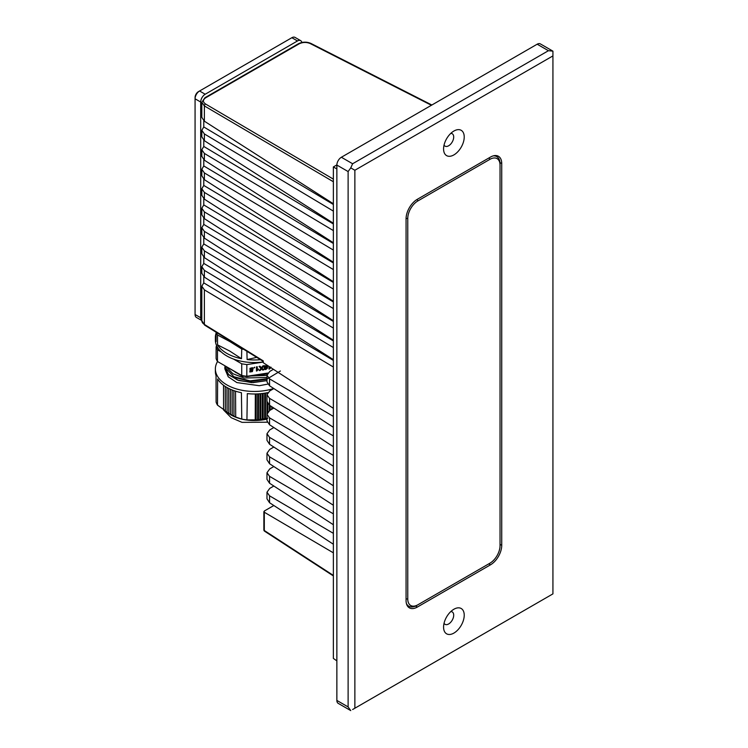<?xml version="1.0" encoding="UTF-8"?>
<svg xmlns="http://www.w3.org/2000/svg" width="748" height="748" viewBox="0 0 748 748"><rect width="100%" height="100%" fill="white"/><g stroke="black" fill="none" stroke-linecap="round" stroke-linejoin="round"><path stroke-width="1.12" d="M336.862 660.877L333.365 658.408L333.365 166.935L336.862 164.915M333.365 269.579L204.382 192.414L201.82 188.748L203.783 185.439L333.365 262.959M201.82 188.748L201.82 195.322L204.382 199.174L333.365 281.725M333.365 289.065L204.382 211.908L201.82 208.234L203.783 204.933L333.365 282.454M201.82 208.234L201.82 214.816L204.382 218.668L333.365 301.22M333.365 211.104L204.382 133.939L201.82 130.274L203.783 126.964L333.365 204.484M201.82 130.274L201.82 136.847L204.382 140.699L333.365 223.25M333.365 230.59L204.382 153.434L201.82 149.759L203.783 146.458L333.365 223.979M201.82 149.759L201.82 156.341L204.382 160.194L333.365 242.745M333.365 250.084L204.382 172.919L201.82 169.254L203.783 165.944L333.365 243.474M201.82 169.254L201.82 175.827L204.382 179.679L333.365 262.23M333.365 347.54L204.382 270.383L201.82 266.709L203.783 263.408L333.365 340.929M201.82 266.709L201.82 273.291L204.382 277.143L333.365 359.685M333.365 308.559L204.382 231.394L201.82 227.729L203.783 224.419L333.365 301.949M201.82 227.729L201.82 234.302L204.382 238.154L333.365 320.705M333.365 328.054L204.382 250.889L201.82 247.223L203.783 243.913L333.365 321.434M201.82 247.223L201.82 253.796L204.382 257.649L333.365 340.2M333.365 408.315L263.259 362.705L263.259 360.891L204.382 324.436A1.59 0.954 121.8 0 0 204.709 325.165L201.82 320.677A9.546 5.517 0 0 0 204.382 324.436L204.382 289.869L201.82 286.204L203.783 282.894L333.365 360.424M333.365 367.034L204.382 289.869M333.365 455.373L269.551 417.861L266.98 414.242L269.776 410.4L273.843 408.053M266.98 414.242L266.98 420.853L269.551 424.752L333.365 466.266M333.365 474.868L269.551 437.356L266.98 433.728L269.776 429.894L273.843 427.547M266.98 433.728L266.98 440.348L269.551 444.247L333.365 485.761M333.365 494.363L269.551 456.85L266.98 453.223L269.776 449.389L273.843 447.042M266.98 453.223L266.98 459.842L269.551 463.741L333.365 505.246M333.365 513.848L269.551 476.336L266.98 472.717L269.776 468.874L273.843 466.528M266.98 472.717L266.98 479.328L269.551 483.227L333.365 524.741M333.365 533.343L269.551 495.83L266.98 492.203L269.776 488.369L273.843 486.022M266.98 492.203L266.98 498.823L269.551 502.721L333.365 544.235M333.365 552.837L264.306 512.24L264.306 530.5L333.365 575.418M264.343 510.996L264.306 512.24L264.343 510.996L273.843 505.517M333.365 435.888L269.551 398.375L266.98 394.748L269.776 390.914L273.843 388.567M266.98 394.748L266.98 401.367L269.551 405.266L333.365 446.771M333.365 416.393L269.551 378.881L266.98 375.253L269.776 371.419L273.422 369.316M266.98 375.253L266.98 381.873L269.551 385.772L333.365 427.286M336.862 168.954L333.365 166.935M333.365 181.745L204.382 105.936L201.82 102.289L201.82 117.352L204.382 121.204L333.365 203.755M203.783 237.733L203.783 243.913M203.783 218.238L203.783 224.419M203.783 276.713L203.783 282.894M203.783 257.219L203.783 263.408M203.783 159.763L203.783 165.944M203.783 140.269L203.783 146.458M203.783 120.783L203.783 126.964M203.783 198.744L203.783 204.933M203.783 179.258L203.783 185.439M201.82 102.289L204.943 97.717L298.387 43.767A1.59 0.916 -120 0 1 299.153 43.823L205.709 97.773C202.736 99.867 202.671 101.934 205.522 103.991L333.365 179.137M407.763 218.463L407.763 598.942A14.324 8.265 120 0 0 417.889 604.786L489.912 563.207A14.324 8.265 120 0 0 500.038 545.666L500.038 165.186A14.324 8.265 120 0 0 489.912 159.343L417.889 200.922A14.324 8.265 120 0 0 407.763 218.463L406.08 218.463M493.175 155.883A15.914 9.191 -60 0 1 496.747 156.603A15.914 9.191 -60 0 1 500.038 163.887L500.038 165.186M416.767 605.441L417.889 604.786L416.767 605.441A15.914 9.191 -60 0 1 408.81 606.226A15.914 9.191 -60 0 1 406.398 603.496M488.809 563.842A15.914 9.191 -60 0 1 488.781 563.861L489.912 563.207M496.915 555.914L497.224 555.381M497.224 156.921L497.224 155.771M408.324 607.067L409.324 606.488M453.896 131.04L453.896 131.04A14.614 8.434 120 0 0 443.573 148.936A14.614 8.434 120 0 0 453.896 154.901A14.614 8.434 120 0 0 464.228 137.006A14.614 8.434 120 0 0 453.896 131.04L453.896 131.04M444.05 145.056A7.162 4.133 120 0 0 445.051 146.131A7.162 4.133 120 0 0 448.632 145.776A7.162 4.133 120 0 0 453.316 139.465A7.162 4.133 120 0 0 452.213 133.724A7.162 4.133 120 0 0 450.782 133.387M453.896 609.237L453.896 609.237A14.614 8.434 120 0 0 443.573 627.123A14.614 8.434 120 0 0 453.896 633.089A14.614 8.434 120 0 0 464.228 615.202A14.614 8.434 120 0 0 453.896 609.237L453.896 609.237M444.05 623.252A7.162 4.133 120 0 0 445.051 624.328A7.162 4.133 120 0 0 448.632 623.972A7.162 4.133 120 0 0 453.316 617.661A7.162 4.133 120 0 0 452.213 611.92A7.162 4.133 120 0 0 450.782 611.584M336.862 700.427L348.119 706.925L350.756 710.6L338.18 703.344A6.367 3.675 -60 0 1 336.862 700.427L336.862 165.056A6.367 3.675 -60 0 1 341.369 157.258L352.617 163.756L548.424 50.705L537.176 44.207L341.369 157.258M348.119 706.925L348.119 171.554L336.862 165.056M537.176 44.207A6.367 3.675 -60 0 1 540.355 43.898L552.931 51.154L548.424 50.705M552.931 593.875L552.931 55.904L354.87 170.254L354.87 708.225L552.931 593.875M500.038 544.366L501.73 545.339L501.73 163.569A15.914 9.191 -60 0 0 498.43 156.276A15.914 9.191 -60 0 0 490.473 157.071L417.328 199.295A15.914 9.191 -60 0 0 406.071 218.79L406.071 600.569A15.914 9.191 -60 0 0 409.371 607.853A15.914 9.191 -60 0 0 417.328 607.067L490.473 564.834L488.781 563.861M501.73 545.339A15.914 9.191 -60 0 1 490.473 564.834M407.445 605.992A15.914 9.191 120 0 0 408.371 605.974M496.307 156.351A15.914 9.191 120 0 0 495.859 155.547M352.617 709.525L354.87 708.225M352.617 163.756L350.756 167.879L354.87 170.254M350.756 167.879L348.119 171.554M552.931 55.904L552.931 51.154M301.865 42.477A6.367 3.675 120 0 0 300.659 40.644L295.03 37.4A6.367 3.675 120 0 0 291.851 37.718L199.576 90.994L205.195 94.239A6.367 3.675 120 0 0 200.698 102.037L195.069 98.792L195.069 97.492A4.778 2.758 -60 0 1 198.444 91.639L199.576 90.994A6.367 3.675 120 0 0 195.069 98.792L195.069 314.497A6.367 3.675 120 0 0 196.387 317.414L201.82 320.546M300.659 40.644A6.367 3.675 120 0 0 297.48 40.962L291.851 37.718M205.195 94.239L297.48 40.962M200.698 102.037L200.698 317.741A6.367 3.675 120 0 0 201.82 320.527M216.097 332.028L216.06 341.649A38.99 22.515 180 0 1 215.368 337.451L215.368 340.041A38.99 22.515 -0 0 0 226.794 355.954A38.99 22.515 -0 0 0 263.259 361.957M260.463 359.685A38.99 22.515 180 0 1 247.102 359.564L256.732 357.376M246.905 351.289L247.102 359.564M243.792 349.363A38.99 22.515 180 0 1 241.735 348.989L241.501 358.703A38.99 22.515 180 0 1 226.794 353.365A38.99 22.515 180 0 1 217.556 344.875L229.533 350.934L241.501 358.703M216.181 332.271A38.99 22.515 180 0 0 217.481 334.992L229.608 341.415L241.735 348.989M226.064 338.386A34.455 19.887 -0 0 0 230.001 341.107A34.455 19.887 -0 0 0 232.787 342.547M235.536 391.185L235.704 417.001L241.782 419.114A38.99 22.515 -0 0 0 246.934 419.909L257.602 419.862L267.831 418.197M233.815 390.606L233.984 416.234L235.704 416.683M232.104 389.96L232.263 415.402L233.984 415.897L233.825 390.615M230.384 389.231L230.552 414.486L232.263 415.028M228.673 388.408L228.832 413.494L230.552 414.083M227.112 411.933L225.391 411.288L225.232 386.436L225.391 410.746L217.5 405.136L217.631 379.021A38.99 22.515 -0 0 0 226.794 387.399A38.99 22.515 -0 0 0 241.417 392.709L241.782 419.114M267.756 392.616A38.99 22.515 -0 0 1 247.308 393.616L246.934 419.909M273.712 388.483A38.99 22.515 180 0 1 226.794 384.855A38.99 22.515 180 0 1 215.368 368.942A38.99 22.515 180 0 1 217.546 361.527M226.953 387.483L227.112 412.429L228.832 413.046M215.368 368.942L215.368 371.476A38.99 22.515 -0 0 0 216.041 375.618L216.116 402.172A38.99 22.515 -0 0 0 217.5 405.136M217.481 334.992L217.556 344.875M255.227 420.002L255.33 393.981M271.72 406.678L271.73 409.278M223.587 410.026L223.521 385.248M215.368 337.451A38.99 22.515 180 0 1 216.097 333.131M256.115 419.815L256.181 393.962M270.206 405.687L270.196 410.166M267.756 384.117L259.304 385.706L236.854 382.583L228.243 376.796L224.858 368.858L224.858 366.875L228.738 374.898L238.799 380.517L252.936 382.639L266.98 380.62M266.98 379.245L250.58 381.471L235.685 377.693M249.636 376.207L267.27 373.944L267.027 374.72M257.602 419.862L257.667 393.906M269.355 405.136L269.336 410.671M239.267 374.075L235.349 372.289M224.952 366.024L227.944 374.075L237.471 380.021L251.627 382.621L266.98 380.582M226.214 366.539L242.53 376.328L266.98 375.412M280.388 371.008L267.672 378.647L250.028 380.844L233.89 376.74L225.26 367.67M225.803 366.305L232.88 373.71L244.091 378.011L266.98 377.478M267.466 373.561L252.684 375.739M238.042 373.364L228.71 367.979M258.462 419.656L258.518 393.859M267.868 403.761L267.849 411.998M267.541 373.439L246.803 376.646L242.604 376.001L217.472 361.49L241.735 375.496A38.99 22.515 -0 0 0 246.849 376.291L267.821 373.046M259.949 419.656L260.005 393.747M267.036 392.765L267.036 394.177M267.017 401.854L266.989 414.037M266.98 417.029L266.98 418.562M246.803 376.646L246.849 364.594L241.735 363.809L233.535 359.068M241.735 363.809L241.735 375.496L242.604 376.001M216.107 346.838L216.107 358.535A38.99 22.515 -0 0 0 217.472 361.49L217.472 349.793L216.107 346.838L216.63 345.707M260.8 419.413L260.865 393.672M265.549 393.037L265.493 418.684M265.671 368.175L264.109 367.324L264.904 365.688L267.466 366.118L267.504 368.072L265.69 369.596L264.137 368.661L266.232 368.811L266.802 367.614L264.512 367.941M264.371 367.866L264.109 367.324M266.942 365.538L267.242 367.923L265.428 369.447L264.381 369.306M264.689 368.334L265.727 368.998M252.469 367.745L252.983 368.577L250.636 368.54L251.309 369.895L252.936 369.334L252.385 371.606L249.841 371.999L249.841 371.363L251.711 371.073L251.926 370.213L250.113 370.344L249.963 368.343L252.487 367.764M250.589 369.727L251.309 369.895M252.169 368.764L251.057 368.053L250.374 368.39L251.057 369.746M260.987 368.371L259.06 366.464L260.07 366.305L261.51 367.679L262.903 365.866L263.969 365.697L262.024 368.194L263.735 369.895L262.688 370.054L261.501 368.867L260.313 370.419L259.294 370.578L260.987 368.371M254.657 367.773L253.843 367.904L254.657 367.137L254.657 367.773L253.843 367.717M271.038 367.736L269.009 369.082L269.009 366.445M269.822 366.978L269.822 367.838L270.972 367.146M257.265 369.783L258.481 369.063L256.442 371.027L256.442 366.866L257.265 366.735L257.265 369.783L257.003 366.782M263.259 362.06L246.849 364.594M221.408 352.065L217.472 349.793M262.296 419.366L262.352 393.513M264.699 393.186L264.633 419.002M266.391 367.923L265.409 368.025M266.802 367.614L266.129 367.773M264.923 368.736L265.475 368.848L264.923 368.736M266.812 365.473L267.204 365.959M251.908 368.614L251.057 368.053L251.908 368.614M252.983 368.577L252.123 368.558M252.207 367.595L252.721 368.427M251.141 370.512L249.991 370.26M251.926 370.213L250.879 370.363M252.385 371.606L249.841 371.812M252.637 369.362L252.123 371.457M260.313 370.419L259.463 370.363M261.501 368.867L260.024 370.279M263.735 369.895L262.398 369.895M262.024 368.194L263.474 369.746M263.539 365.772L261.763 368.044M261.51 367.679L259.874 366.155M269.009 368.886L269.57 368.988M269.308 368.839L270.112 368.353M269.85 368.203L270.776 367.586M269.561 366.81L269.822 367.838M256.442 370.83L257.003 370.933M256.751 370.784L257.555 370.297M257.293 370.148L258.481 369.68M263.146 419.086L263.203 393.401M265.559 365.809L265.157 367.464L265.559 365.809L266.344 365.987M265.849 367.558L265.157 367.464L266.522 367.249L266.223 365.903M204.382 192.414L204.382 199.174M204.382 211.908L204.382 218.668M204.382 133.939L204.382 140.699M204.382 153.434L204.382 160.194M204.382 172.919L204.382 179.679M204.382 270.383L204.382 277.143M204.382 231.394L204.382 238.154M204.382 250.889L204.382 257.649M269.551 417.861L269.551 424.752M269.551 437.356L269.551 444.247M269.551 456.85L269.551 463.741M269.551 476.336L269.551 483.227M269.551 495.83L269.551 502.721M269.551 398.375L269.551 405.266M269.551 378.881L269.551 385.772M205.522 103.991A1.59 0.972 120.4 0 0 204.382 105.936L204.382 121.204M431.418 105.272L310.205 43.552C306.474 42.01 302.79 42.094 299.153 43.823M310.205 43.552A1.59 0.907 -63 0 1 310.962 43.449L431.867 105.01M205.709 97.773A1.59 0.916 -120 0 0 204.943 97.717M263.876 511.641L263.876 529.874A1.59 0.916 0 0 0 264.306 530.5A1.59 0.926 -57 0 0 264.605 531.211L333.365 575.932M489.912 159.343L489.07 157.875M417.047 199.464L417.889 200.922M406.071 598.942L407.763 598.942M415.579 606.048L417.328 607.067M501.73 163.569L499.973 162.55M195.069 314.497L200.698 317.741M266.98 419.095A33.099 19.111 180 0 1 242.146 419.189M241.464 419.02A33.099 19.111 180 0 1 230.954 414.934A33.099 19.111 180 0 1 227.457 412.559M227.112 412.27A33.099 19.111 180 0 1 226.438 411.681M201.82 320.677L201.82 286.204M310.962 43.449C306.708 41.636 302.519 41.738 298.387 43.767M204.709 325.165L263.259 361.415M263.876 529.874A1.59 1.59 0 0 0 264.605 531.211M406.996 605.179L408.81 606.226M494.933 155.556L496.747 156.603M198.444 91.639L199.576 90.994M267.26 422.209L242.015 422.358L231.169 417.702L223.652 410.054"/></g></svg>
